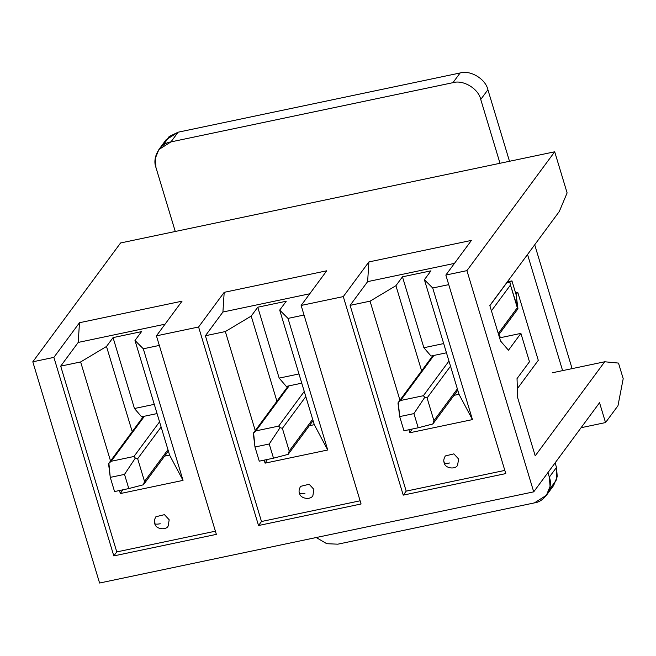 <?xml version="1.0" encoding="UTF-8"?>
<svg xmlns="http://www.w3.org/2000/svg" width="656" height="656" viewBox="0 0 656 656"><rect width="100%" height="100%" fill="white"/><g stroke="black" fill="none" stroke-linecap="round" stroke-linejoin="round"><path stroke-width="0.98" d="M517.313 307.738L510.466 285.048L491.426 310.829L510.466 285.048L517.945 308.755L517.609 309.23L516.223 295.077L517.945 308.755L517.313 307.738L498.47 333.256L517.313 307.738M450.516 366.212L427.081 397.954L433.928 420.644L457.371 388.901L433.928 420.644L427.081 397.954L424.785 397.282L423.374 395.716L448.966 361.062L423.374 395.716L400.586 400.496L423.374 395.716L424.785 397.282L413.928 413.608L399.684 416.593L403.965 430.779L418.208 427.786L413.928 413.608L424.785 397.282L427.081 397.954L450.516 366.212M507.318 281.867L511.942 280.891L516.223 295.077L511.942 280.891L507.318 281.867M489.868 305.68L506.596 282.843L511.942 280.891L509.884 282.055L510.466 285.048L509.884 282.055L506.76 282.81L489.868 305.68M397.962 402.915L400.586 400.496L433.87 355.437L400.586 400.496L397.962 402.915L399.684 416.593L398.299 402.44M403.965 430.779L399.684 416.593L413.928 413.608L418.208 427.786L403.965 430.779M457.773 390.246L432.886 423.948L418.208 427.786L432.845 423.981L433.928 420.644L432.845 423.981M305.811 396.601L282.375 428.343L289.222 451.033L312.666 419.291L289.222 451.033L282.375 428.343L280.071 427.671L278.669 426.105L304.261 391.452L278.669 426.105L255.881 430.894L278.669 426.105L280.071 427.671L269.222 443.997L254.979 446.99L259.259 461.168L273.503 458.175L269.222 443.997L280.071 427.671L282.375 428.343L305.811 396.601M253.257 433.304L255.881 430.894L289.157 385.826L255.881 430.894L253.257 433.304L254.979 446.99L253.585 432.829M259.259 461.168L254.979 446.99L269.222 443.997L273.503 458.175L259.259 461.168M288.14 454.37L273.503 458.175L288.14 454.37L289.222 451.033L288.14 454.37M161.105 426.999L137.662 458.733L144.517 481.422L167.952 449.688L144.517 481.422L137.662 458.733L135.366 458.06L133.955 456.494L159.547 421.849L133.955 456.494L111.167 461.283L133.955 456.494L135.366 458.06L124.509 474.386L110.265 477.379L114.554 491.557L128.797 488.564L124.509 474.386L135.366 458.06L137.662 458.733L161.105 426.999M108.552 463.694L111.167 461.283L144.451 416.216L111.167 461.283L108.552 463.694L110.265 477.379L108.88 463.218M114.554 491.557L110.265 477.379L124.509 474.386L128.797 488.564L114.554 491.557M143.426 484.768L128.797 488.564L143.426 484.768L144.517 481.422L143.426 484.768M216.365 534.378L113.816 555.911L53.882 357.381L32.8 361.809L99.589 583.028L533.713 491.852L466.924 270.633L445.842 275.061L505.784 473.591L403.235 495.132L343.293 296.602L301.137 305.45L361.079 503.988L258.53 525.522L198.588 326.991L156.431 335.847L216.365 534.378L156.431 335.847L198.588 326.991L224.188 292.33L326.737 270.789L301.137 305.45L343.293 296.602L368.893 261.933L471.443 240.399L445.842 275.061L466.924 270.633L533.713 491.852L599.543 402.718L605.537 422.571L617.977 405.736L623.2 378.684L617.977 405.736L605.537 422.571L581.093 427.712L605.537 422.571L599.543 402.718L533.713 491.852L99.589 583.028L32.8 361.809L120.573 242.966L554.697 151.79L466.924 270.633L554.697 151.79L567.112 192.913L554.697 151.79L120.573 242.966L32.8 361.809L53.882 357.381L79.483 322.719L182.032 301.178L156.431 335.847L182.032 301.178L79.483 322.719L53.882 357.381L113.816 555.911L116.776 551.909L60.696 366.138L78.212 342.416L79.483 322.719L78.212 342.416L60.696 366.138L80.631 361.948L106.502 346.475L132.463 432.452L106.502 346.475L113.053 337.61L106.502 346.475L80.631 361.948L60.696 366.138L116.776 551.909L215.406 531.188L116.776 551.909L113.816 555.911L216.365 534.378M164.607 456.117L169.584 455.075L134.988 340.489L141.54 331.624L134.988 340.489L143.303 348.787L159.318 345.425L143.303 348.787L183.032 480.389L120.368 493.55L119.458 490.532L120.368 493.55L122.729 489.843L120.368 493.55L183.032 480.389L143.303 348.787L134.988 340.489L169.584 455.075L183.032 480.389L169.584 455.075L164.607 456.117M499.585 337.865L520.905 333.387L529.466 361.751L520.905 333.387L508.474 350.23L500.536 340.997L489.827 305.548L559.314 211.462L567.112 192.913L559.314 211.462L489.827 305.548L500.536 340.997L508.474 350.23L520.905 333.387L499.585 337.865M141.606 416.814L134.455 408.508L113.053 337.61L141.54 331.624L113.053 337.61L134.455 408.508L154.267 404.35L134.455 408.508L141.606 416.814L157.055 413.575L141.606 416.814M309.312 425.728L314.29 424.678L279.694 310.099L286.246 301.235L279.694 310.099L288.009 318.398L304.031 315.028L288.009 318.398L327.738 449.991L265.073 463.152L264.163 460.135L265.073 463.152L267.435 459.454L265.073 463.152L327.738 449.991L288.009 318.398L279.694 310.099L314.29 424.678L327.738 449.991L314.29 424.678L309.312 425.728M286.311 386.425L279.169 378.118L257.759 307.213L251.207 316.085L277.168 402.062L251.207 316.085L257.759 307.213L286.246 301.235L257.759 307.213L279.169 378.118L298.972 373.961L279.169 378.118L286.311 386.425L301.76 383.178L286.311 386.425M454.018 395.338L458.995 394.289L424.399 279.71L430.951 270.838L424.399 279.71L432.714 288L448.737 284.638L432.714 288L472.451 419.602L409.779 432.763L408.868 429.746L409.779 432.763L412.14 429.057L409.779 432.763L472.451 419.602L432.714 288L424.399 279.71L458.995 394.289L472.451 419.602L458.995 394.289L454.018 395.338M618.493 363.08L623.2 378.684L618.493 363.08L604.701 361.776L618.493 363.08M552.286 372.788L604.701 361.776L535.214 455.863L517.658 397.725L517.035 378.586L529.466 361.751L517.035 378.586L517.658 397.725L535.214 455.863L604.701 361.776L552.286 372.788M431.017 356.036L423.874 347.729L402.464 276.824L395.921 285.688L421.874 371.673L395.921 285.688L402.464 276.824L430.951 270.838L402.464 276.824L423.874 347.729L443.686 343.572L423.874 347.729L431.017 356.036L446.465 352.789L431.017 356.036M500.192 337.742L498.347 333.773L500.192 337.742M368.893 261.933L343.293 296.602L403.235 495.132L406.195 491.123L350.107 305.352L367.631 281.629L368.893 261.933L367.631 281.629L350.107 305.352L370.05 301.17L395.921 285.688L370.05 301.17L350.107 305.352L406.195 491.123L504.825 470.409L406.195 491.123L403.235 495.132L505.784 473.591L445.842 275.061L471.443 240.399L368.893 261.933M454.46 263.392L367.631 281.629L454.46 263.392M399.947 400.201L370.05 301.17L399.947 400.201M445.317 455.953C443.768 458.7 443.382 460.955 444.145 462.718L444.35 461.996C443.702 463.398 445.465 463.718 449.647 462.98C445.465 463.718 443.702 463.398 444.35 461.996L444.145 462.718C445.211 468.966 456.141 469.524 457.634 465.047L458.593 459.003L453.895 453.87L445.317 455.953L453.878 453.862L458.593 459.003L457.617 465.071M224.188 292.33L198.588 326.991L258.53 525.522L261.49 521.512L205.402 335.741L222.917 312.018L224.188 292.33L222.917 312.018L205.402 335.741L225.344 331.559L251.207 316.085L225.344 331.559L205.402 335.741L261.49 521.512L360.111 500.799L261.49 521.512L258.53 525.522L361.079 503.988L301.137 305.45L326.737 270.789L224.188 292.33M309.755 293.781L222.917 312.018L309.755 293.781M255.241 430.59L225.344 331.559L255.241 430.59M300.596 486.367L309.173 484.259L313.888 489.392L312.912 495.46L313.888 489.392L309.181 484.259L300.604 486.342C299.062 489.089 298.669 491.344 299.439 493.107L299.644 492.385L299.439 493.107C300.505 499.364 311.436 499.921 312.928 495.444M299.644 492.385C298.997 493.788 300.76 494.116 304.942 493.369C300.76 494.116 298.997 493.788 299.644 492.385M165.041 324.179L78.212 342.416L165.041 324.179M110.536 460.979L80.631 361.948L110.536 460.979M155.882 516.756L164.459 514.648L169.182 519.79L168.207 525.85M168.223 525.833L169.182 519.79L164.476 514.648L155.898 516.731C154.357 519.486 153.963 521.741 154.726 523.496L154.939 522.783L154.726 523.496C155.792 529.753 166.731 530.31 168.223 525.833M154.939 522.783C154.291 524.177 156.054 524.505 160.228 523.759C156.054 524.505 154.291 524.177 154.939 522.783M562.602 370.615L527.539 254.487L562.602 370.615M500.003 163.278L480.741 99.458C478.519 88.732 463.234 79.507 452.952 82.672L170.945 141.901C160.089 143.172 151.864 157.342 155.997 167.665L175.267 231.478L155.997 167.665L155.259 158.473L158.883 149.527L170.945 141.901L452.952 82.672L460.118 72.972L178.112 132.2L170.945 141.901L178.112 132.2L460.118 72.972C470.401 69.798 485.686 79.032 487.908 89.757L480.741 99.458L500.003 163.278M546.44 495.272L553.607 485.563L557.239 476.617L556.493 467.433L549.326 477.133L550.072 486.326L546.44 495.272L534.386 502.898L337.832 544.177L326.77 543.709L316.225 537.535L326.77 543.709L337.832 544.177L534.386 502.898C545.243 501.627 553.459 487.457 549.326 477.133L547.949 472.582L549.326 477.133L556.493 467.433L555.115 462.874L556.493 467.433L556.575 479.634L549.252 489.843M515.509 292.724L517.74 292.256L538.289 360.324L517.363 388.664L538.289 360.324L517.74 292.256L515.509 292.724M572.098 368.623L534.714 244.778L572.098 368.623M509.499 161.278L487.908 89.757L509.499 161.278M163.246 145.247L169.15 136.522L178.112 132.2L166.05 139.818L158.883 149.527M516.059 294.528L517.74 292.256L516.059 294.528M487.908 89.757C485.686 79.032 470.401 69.798 460.118 72.972L452.952 82.672C463.234 79.507 478.519 88.732 480.741 99.458L487.908 89.757M499.036 334.38L517.592 309.263M398.315 402.407L432.853 355.65M288.181 454.346L313.068 420.644M253.61 432.804L288.148 386.04M143.467 484.735L168.362 451.033M108.904 463.193L143.434 416.429M497.863 332.149L500.487 337.676"/></g></svg>
